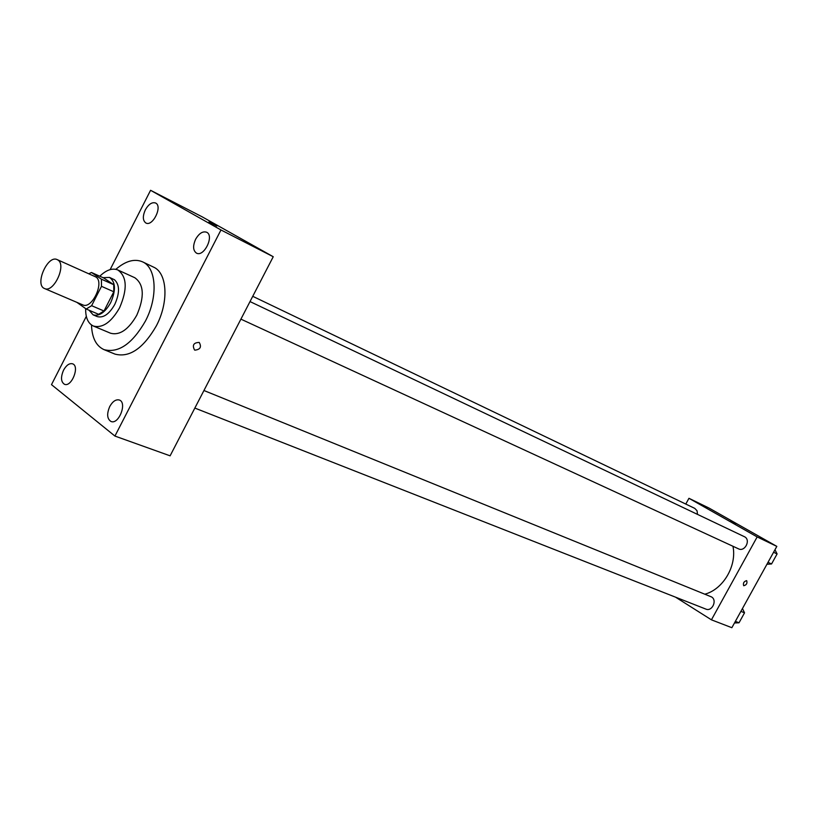 <?xml version="1.0" encoding="UTF-8"?>
<svg xmlns="http://www.w3.org/2000/svg" width="818" height="818" viewBox="0 0 818 818"><rect width="100%" height="100%" fill="white"/><g stroke="black" fill="none" stroke-linecap="round" stroke-linejoin="round"><path stroke-width="1.23" d="M57.894 260.001C66.8 265.073 53.569 293.314 44.54 288.529C34.336 284.93 47.618 254.551 57.188 259.613L57.894 260.001M57.188 259.613L95.839 276.965C104.857 282.067 91.892 309.685 82.751 304.869L44.54 288.529M76.82 302.323L86.227 309.02L91.616 305.687L101.483 286.32L101.432 279.194L91.452 272.486L88.855 273.764M91.616 305.687L103.998 311.004L113.814 291.781L101.483 286.32M101.432 279.194L113.733 284.695L103.712 277.977L91.452 272.486M113.733 284.695L113.814 291.781M103.998 311.004L98.62 314.306L86.227 309.02M89.05 310.226L93.14 314.869C99.264 316.474 105.113 312.404 110.706 302.64C116.033 290.247 115.645 281.842 109.52 277.414L103.048 277.68M109.52 277.414L114.489 279.746C119.745 284.705 119.847 292.936 114.786 304.419C109.213 314.153 103.354 318.222 97.23 316.597L93.14 314.869M85.655 308.611C85.491 317.67 88.058 323.478 93.344 326.024C102.495 328.417 111.258 322.323 119.622 307.742C127.588 289.214 127.005 276.627 117.853 269.981C112.373 267.823 106.35 269.909 99.786 276.218M93.344 326.024L110.553 333.223C119.735 335.636 128.487 329.644 136.79 315.216C144.674 296.873 144.019 284.378 134.817 277.731L117.853 269.981M91.493 325.002C91.953 337.783 96.125 345.994 103.998 349.634C118.467 353.376 132.26 343.867 145.399 321.116C158.252 296.883 156.483 267.527 142.424 261.78C134.408 258.468 125.553 260.983 115.849 269.316M142.424 261.78L154.878 267.752C167.547 274.981 168.508 302.916 156.35 325.861C143.283 348.458 129.489 357.875 115.001 354.112L103.998 349.634M63.559 370.165C66.381 365.165 69.387 363.039 72.567 363.805C80.041 366.127 71.544 387.548 64.448 384.276C60.88 381.873 60.593 377.17 63.559 370.165M145.328 209.858C148.6 204.193 152.005 201.903 155.563 202.997C162.874 206.095 152.721 227.005 145.86 222.987C142.71 220.604 142.526 216.228 145.328 209.858M195.635 239.234C199.081 233.334 202.731 231.003 206.596 232.22C214.592 235.604 203.979 257.455 196.453 253.11C192.987 250.533 192.711 245.911 195.635 239.234M109.745 406.505C112.68 401.352 115.87 399.184 119.305 400.002C127.475 402.487 118.794 424.951 111.003 421.485C107.046 418.898 106.626 413.908 109.745 406.505M86.319 316.341L51.493 384.654L114.929 436.066L220.972 229.97L150.573 190.297L110.133 269.613M114.929 436.066L170.103 455.83L273.243 256.729L202.005 216.739L150.573 190.297M273.243 256.729L220.972 229.97M194.868 350.145C200.308 349.562 201.76 346.985 199.224 342.425C193.631 342.63 192.066 345.145 194.551 349.992L194.868 350.145M194.858 350.145C200.308 349.562 201.76 346.985 199.224 342.425C193.631 342.619 192.066 345.145 194.551 349.981L194.858 350.145M208.979 221.923L216.811 226.065M732.959 546.271C737.028 565.8 723.194 589.328 704.891 594.175M697.509 514.389L697.048 510.759L694.768 508.377L252.742 296.31M203.938 390.513L711.527 596.935C717.519 600.228 712.069 611.915 705.862 609.093L194.837 408.07M250.011 301.576L744.646 536.812C751.006 540.044 744.861 552.15 738.542 548.847L240.911 319.143M675.535 597.16L711.435 619.829L757.161 536.925L688.95 498.295L685.791 504.072M757.161 536.925L776.824 546.383L731.865 627.703L711.435 619.829M746.619 580.637L746.691 580.678C747.468 583.346 746.476 585.034 743.705 585.729C742.897 583.152 743.869 581.455 746.619 580.637C743.869 581.455 742.897 583.152 743.705 585.729L743.705 585.729C746.476 585.034 747.468 583.346 746.691 580.678M776.824 546.383L709.063 508.08L688.95 498.295M730.689 521.086L735.791 523.868M766.936 564.267L771.558 563.96L777.1 553.929L774.963 549.737M771.558 563.96L768.01 562.324M777.1 553.929L773.572 552.262M734.482 622.979L739.022 622.784L744.533 612.825L742.468 608.541M739.022 622.784L735.382 621.353M744.533 612.825L740.904 611.353"/></g></svg>
